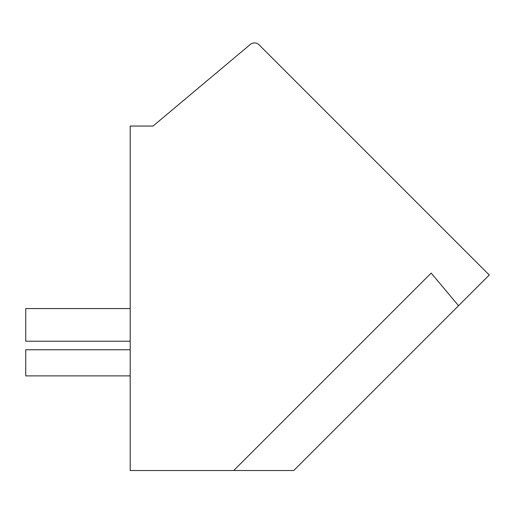 <?xml version="1.0" encoding="UTF-8"?>
<svg xmlns="http://www.w3.org/2000/svg" width="515" height="515" viewBox="0 0 515 515"><rect width="100%" height="100%" fill="white"/><g stroke="black" fill="none" stroke-linecap="round" stroke-linejoin="round"><path stroke-width="0.77" d="M489.25 275.004L293.724 470.536L130.198 470.536L130.198 126.053L153.052 126.053L250.284 44.464A6.528 6.528 0 0 1 259.097 44.85L489.25 275.004M458.543 305.71L431.164 273.079L233.713 470.536M259.103 44.857A6.534 6.534 0 0 0 259.097 44.85L337.582 123.343M467.324 253.077L473.092 258.852M130.198 349.769L25.75 349.769L25.75 375.879L130.198 375.879M130.198 341.213L25.75 341.213L25.75 308.569L130.198 308.569"/></g></svg>
